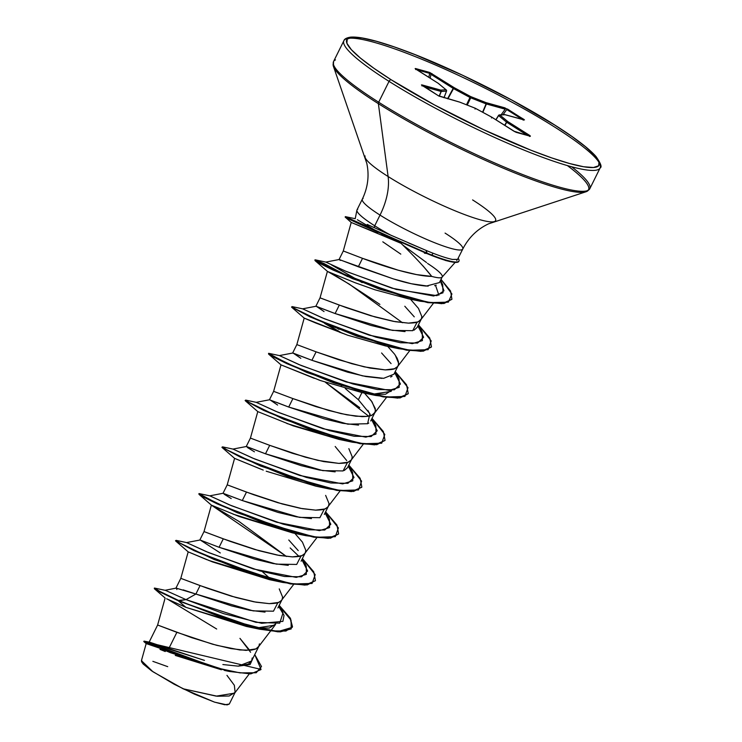 <?xml version="1.0" encoding="UTF-8"?>
<svg xmlns="http://www.w3.org/2000/svg" width="742" height="742" viewBox="0 0 742 742"><rect width="100%" height="100%" fill="white"/><g stroke="black" fill="none" stroke-linecap="round" stroke-linejoin="round"><path stroke-width="1.11" d="M555.053 125.25A2.143 1.252 122.3 0 0 554.895 125.12A2.143 1.252 122.3 0 0 554.682 125.018A140.897 19.941 -153.6 0 1 569.531 163.509A140.897 19.941 -153.6 0 1 391.229 79.802A2.143 1.252 122.3 0 0 389.04 81.36A143.048 20.247 26.4 0 0 598.173 169.612A143.048 20.247 26.4 0 0 554.979 127.262A143.048 20.247 -153.6 0 1 598.173 169.612A143.048 20.247 -153.6 0 1 389.04 81.36L378.68 102.22A143.048 20.247 26.4 0 0 587.822 190.481A143.048 20.247 26.4 0 0 572.564 167.497M571.628 166.764A143.048 20.247 -153.6 0 1 587.822 190.481A143.048 20.247 -153.6 0 1 378.68 102.22A2.143 1.252 122.3 0 0 378.374 103.667A142.418 20.155 26.4 0 0 582.748 192.326A142.418 20.155 26.4 0 0 569.865 167.451M567.389 165.587A142.418 20.155 -153.6 0 1 582.748 192.326A142.418 20.155 -153.6 0 1 378.374 103.667L388.112 176.531A72.837 10.305 26.4 0 0 492.623 221.877A72.837 10.305 26.4 0 0 472.598 199.913M445.07 233.099A56.077 7.939 -153.6 0 1 462.006 249.692A56.077 7.939 -153.6 0 1 380.025 215.097A57.217 33.473 122.3 0 0 388.112 176.531A72.837 10.305 26.4 0 1 365.073 155.931A72.837 10.305 26.4 0 0 388.112 176.531A57.217 33.473 -57.7 0 1 380.025 215.097A56.077 7.939 -153.6 0 1 363.088 198.504A56.077 7.939 -153.6 0 0 380.025 215.097L374.71 225.791A56.077 7.939 -153.6 0 1 357.496 209.346M431.798 255.072L433.096 253.235L431.798 255.072M457.174 259.607L456.757 260.581M423.033 265.942L431.723 276.395C425.602 268.437 415.372 257.418 401.051 243.32L381.323 234.778M427.54 263.429A50.066 7.086 -153.6 0 1 441.573 277.508A50.066 7.086 -153.6 0 1 431.723 276.395A50.066 7.086 26.4 0 0 441.675 277.462M367.197 224.436L374.163 227.59L374.71 225.791A56.077 7.939 26.4 0 0 390.589 235.075L426.047 250.388C437.01 254.988 445.803 258.003 452.407 259.431L457.554 259.385L462.776 249.034C468.712 237.514 477.319 229.111 488.579 223.824L585.957 191.779L589.779 188.783L600.139 167.915C602.17 167.154 600.779 163.333 595.956 156.451C588.777 148.363 575.087 137.919 554.886 125.11C514.438 99.326 450.7 67.652 405.355 50.883C378.568 40.912 360.287 36.33 350.502 37.146C346.551 37.805 344.344 38.992 343.88 40.708L333.52 61.577L333.446 66.428L366.798 163.37C369.395 175.539 367.902 187.476 362.319 199.162L357.013 209.856M222.878 664.544L238.21 666.149L248.468 664.034L251.557 661.02L258.893 646.236L255.981 648.888L246.029 650.391L230.855 648.582L212.546 644.195L176.874 632.332L168.629 648.944L204.477 660.371M249.108 649.575L239.935 638.352L250.592 652.255M259.412 643.87L258.893 646.236M281.645 600.232L279.187 602.142C278.25 602.996 274.939 603.496 269.235 603.636L254.061 601.836L235.752 597.44L200.08 585.586L195.879 594.045L231.578 605.908L249.868 610.295L265.033 612.104M277.87 602.662L273.473 611.185L253.198 610.889L195.879 594.045L200.08 585.586L180.807 578.343L207.12 588.174L231.504 596.225L255.944 602.179L269.235 603.636L278.389 602.476L281.088 600.853L293.674 584.418M269.541 578.704L269.763 578.278L270.478 578.964L269.763 578.278L269.541 578.704M279.233 588.888L282.619 597.115L282.099 599.49L277.898 607.948M304.851 553.476L302.393 555.387C301.456 556.24 298.145 556.741 292.441 556.89L277.267 555.081L258.958 550.694L223.286 538.831L219.085 547.29L254.747 559.153L273.075 563.549L288.258 565.348M301.076 555.916L296.679 564.439L276.404 564.143L219.085 547.29L223.286 538.831L204.013 531.587L230.326 541.428L254.719 549.47L279.15 555.433L292.441 556.89L301.595 555.73L304.294 554.098L316.88 537.662M298.238 550.601L288.768 539.99M293.684 532.218L294.314 532.83L293.684 532.218M294.843 533.359L302.439 542.142L305.825 550.369L305.305 552.734L301.104 561.202M328.057 506.73L325.599 508.641C324.662 509.494 321.351 509.995 315.647 510.144L300.473 508.335L282.164 503.948L246.492 492.085L242.291 500.544L277.981 512.407L296.29 516.794L311.445 518.602M324.282 509.17L319.885 517.693L299.61 517.387L242.291 500.544L246.492 492.085L227.219 484.841L253.532 494.673L277.925 502.724L302.356 508.678L315.647 510.144L324.801 508.984L327.51 507.352L340.086 490.916M325.645 495.396L329.031 503.614L328.511 505.988L324.31 514.447M246.836 446.638L265.497 453.798L269.698 445.33L292.682 453.371L317.808 460.365L338.853 463.388L348.007 462.229L351.235 460.012L348.805 461.895C347.868 462.748 344.557 463.249 338.853 463.388L323.679 461.589L305.37 457.193L269.698 445.33L265.497 453.798L301.15 465.651L319.459 470.038L335.143 471.856M344.251 470.511L347.516 467.701L351.717 459.242L352.237 456.868L348.851 448.641M347.488 462.414L343.092 470.938L322.816 470.641L265.497 453.798L246.261 446.526L232.997 449.077L252.67 458.12L299.777 475.474L342.646 483.895L352.775 480.844L352.663 472.589L348.879 464.956M276.339 402.275L288.703 407.043L292.904 398.584L315.888 406.616L341.014 413.609L355.854 416.216L367.225 416.41L371.213 415.483L373.922 413.851L375.276 411.532L375.276 408.545L371.278 400.819L364.461 393.112L372.057 401.895L375.443 410.122L374.923 412.487L372.011 415.14C371.083 415.993 367.763 416.494 362.059 416.642L346.885 414.834L328.576 410.447L292.904 398.584L288.703 407.043L324.375 418.905L342.702 423.302L358.534 425.11M367.364 423.803L368.774 423.061M370.694 415.668L367.856 410.354M345.271 388.511L358.386 399.743L361.929 392.592L358.386 399.743L369.906 413.786L367.587 423.71L347.868 424.183L288.703 407.043L269.476 399.78L256.203 402.331L275.876 411.374L322.993 428.718L365.852 437.14L375.981 434.098L375.869 425.834L372.085 418.21M363.311 391.971L363.942 392.583L363.311 391.971M300.825 358.303L293.248 353.146L311.909 360.297L316.111 351.838L339.094 359.87L364.22 366.863L385.265 369.896L394.419 368.737L397.647 366.511L395.217 368.394C394.29 369.247 390.969 369.748 385.265 369.896L370.091 368.088L351.782 363.691L316.111 351.838L311.909 360.297L347.59 372.159L365.889 376.546L381.982 378.364M390.626 377.029L392.045 376.277M391.071 363.617L381.592 352.988M395.263 355.149L398.649 363.367L398.129 365.741L393.928 374.2M410.465 299.202L418.469 308.394L421.855 316.621L421.335 318.995L418.423 321.648C417.496 322.501 414.175 323.002 408.471 323.141L393.297 321.342L374.988 316.945L339.317 305.083L335.115 313.551L370.768 325.404L389.077 329.791L405.039 331.609M413.98 330.218L417.134 327.454L421.335 318.995M417.115 322.167L412.71 330.691L392.435 330.394L335.115 313.551L339.317 305.083L320.043 297.848L327.407 271.359L349.417 284.223L402.461 322.733M414.268 316.853L404.798 306.242M278.677 606.39L284.047 615.359L282.878 621.379L261.676 623.299L223.843 613.717L186.029 599.619L165.243 590.261L186.029 599.619L178.349 600.834L154.336 588.712L165.132 598.024L157.601 625.089L149.105 642.21L168.629 648.944L176.874 632.332L157.731 625.061L191.649 637.647L216.757 645.336L239.824 649.964L251.195 650.15L255.183 649.231L257.882 647.599L270.468 631.164M176.846 589.538L176.605 588.109M183.172 589.871L195.879 594.045L186.029 599.619L178.544 600.445L159.382 591.188L154.614 588.081L165.485 590.382M220.291 552.966L200.423 540.139L219.085 547.29L200.423 540.139M262.195 571.553L269.763 578.278L262.195 571.553M231.198 498.55L224.158 494.209M260.154 468.898L234.583 458.361L227.219 484.841L223.017 493.3L242.291 500.544L223.054 493.282L209.791 495.832L229.464 504.866L276.571 522.22L319.44 530.641L329.559 527.599L329.457 519.335L325.673 511.702M254.432 451.813L247.374 447.472M269.698 445.33L250.425 438.095L269.698 445.33M277.619 405.058L270.042 399.892M292.904 398.584L273.631 391.34L292.904 398.584M316.111 351.838L296.837 344.594L316.111 351.838M324.05 311.566L316.454 306.39L335.115 313.551L315.888 306.279L302.615 308.83L322.297 317.873L369.405 335.226L412.264 343.648L422.393 340.597L422.281 332.342L418.497 324.708M340.188 260.461L339.66 259.644L358.321 266.795L362.523 258.337L343.861 251.186L362.523 258.337L358.321 266.795L393.343 278.89L411.318 283.732L428.134 286.162M343.249 251.093L339.048 259.552L339.66 259.644M221.394 669.776L175.26 655.418M165.243 651.522L159.994 649.398M146.174 643.611L141.425 660.668L152.954 671.76L183.07 688.771L216.191 696.135L234.639 693.139L249.238 673.949M434.608 285.67L436.213 285.197M431.723 276.395L416.55 274.596L398.222 270.209L362.523 258.337C382.408 265.942 414.759 276.312 431.723 276.395M226.959 675.368L234.342 685.274L235.121 692.36L229.157 696.005L217.285 696.246L183.07 688.771L214.392 702.08L224.817 704.761L229.324 704.028L227.089 704.9L214.614 702.155L194.413 694.132L174.185 684.254L151.637 670.87L143.169 664.007L141.527 661.66L141.731 660.185M261.017 669.414L143.79 641.515L261.017 669.414L254.747 654.574L261.509 666.52L256.203 672.762L240 672.883L216.33 667.819L144.013 641.125L149.596 642.182L203.41 660.083M238.21 666.149L250.11 664.535L253.031 658.033L250.11 664.535L238.21 666.149L251.566 660.992M154.355 588.091L160.448 591.754L178.544 600.445L225.67 619.023L271.257 630.858L285.948 631.043L292.496 626.675L290.187 617.975L279.53 605.76L290.521 618.522L292.227 627.342L278.361 631.479L249.052 626.202L178.349 600.834L160.253 592.144L154.355 588.091M226.829 670.898L146.573 643.722M146.202 643.648L143.818 641.552L170.521 652.728L229.417 671.464L250.759 673.903L260.915 669.609M292.125 627.528L290.391 619.014L280.068 606.845L291.068 620.247L291.198 628.919L280.151 631.896L259.617 629.207L178.349 600.834L185.871 607.318L166.607 598.775L185.871 607.318L246.251 626.415L252.354 627.5L185.871 607.318L178.349 600.834L248.858 626.591L278.167 631.869L292.227 627.342M168.221 599.555L216.683 629.021M409.705 350.669L397.647 366.511L398.482 364.786L398.482 361.799L397.128 358.2L394.494 354.064L387.676 346.356M320.043 297.839L346.366 307.68L370.75 315.73L395.18 321.685L408.471 323.141L417.625 321.982L420.334 320.358L433.319 303.376M377.52 233.146L351.263 222.47L401.051 243.32M435.554 285.42L438.912 295.214M418.098 300.315L413.795 299.731L418.117 300.315M379.895 304.396C349.324 284 331.897 273.037 327.621 271.516L355.195 282.758L375.053 289.825M386.276 346.078L347.748 335.236L304.201 318.105L296.837 344.594L292.636 353.053M391.739 390.227L391.09 391.377L372.345 394.28L385.497 394.252L391.73 390.227M320.516 380.572L318.763 379.95M314.311 378.327L280.995 364.86L320.47 380.553L362.281 392.666L375.647 395.458L306.854 372.484L268.567 354.064L281.014 364.878M339.873 439.579L286.857 423.487M234.583 458.361L263.243 470.085M293.442 533.071L233.025 514.113M286.431 556.481L211.396 505.135L238.85 521.348L286.44 556.481M275.532 580.745L208.446 560.312M207.009 559.746L188.171 551.853L212.49 561.907L269.448 579.66L282.823 582.461L214.039 559.487L175.743 541.057L188.19 551.881L180.807 578.343L175.882 588.258M275.699 623.976L275.05 625.126L256.361 628.038L269.346 628.029L275.709 623.976M357.783 209.198A56.077 7.939 26.4 0 0 374.71 225.791L380.025 215.097A56.077 7.939 -153.6 0 0 462.006 249.692M374.71 225.791L374.163 227.59L390.589 235.075A56.077 7.939 -153.6 0 1 374.71 225.791M345.327 216.655L348.555 218.927L358.636 223.657L426.91 253.56L345.327 216.655L358.182 222.98L345.392 216.655L358.061 222.925L427.104 253.17L426.047 250.388L408.527 242.94M392.37 235.863L390.589 235.075M357.356 219.725L377.075 231.383L357.356 219.725M440.303 280.791L443.957 290.79L436.917 295.659L396.172 289.417L346.616 271.6L325.831 262.084L345.318 271.053L392.073 288.211L433.551 296.002L443.002 292.802L442.705 284.696L440.535 280.328M362.207 282.637L331.405 264.857L360.074 281.311M417.913 325.896L423.645 337.276L417.533 343.064L400.541 342.748L375.981 337.174L324.542 318.819L302.625 308.83L292.125 306.604L296.642 309.748L316.203 319.245L380.238 343.425L409.751 350.261L428.115 349.695L431.223 340.949L418.776 325.265L429.757 338.027L431.464 346.839L423.422 350.808L406.625 349.779L357.106 335.792L310.221 316.491L291.541 307.002L310.026 316.88L356.911 336.182L406.43 350.168L423.228 351.198L431.371 347.033L421.066 351.365L398.853 348.712L330.06 325.738L291.541 307.002M336.859 328.057L339.001 329.383L336.859 328.057M394.707 372.642L400.43 384.022L394.327 389.81L377.335 389.504L352.775 383.92L301.326 365.565L279.419 355.585L299.091 364.619L346.199 381.972L389.058 390.394L399.187 387.352L399.075 379.088L395.291 371.454M368.663 416.179L325.404 382.278L359.787 407.701M371.501 419.388L377.224 430.777L371.121 436.556L354.129 436.25L329.569 430.675L278.12 412.32L256.213 402.331L245.704 400.105L250.23 403.249L269.791 412.747L333.817 436.927L363.339 443.753L381.703 443.197L384.81 434.45L372.363 418.757L383.345 431.519L385.052 440.34L377.01 444.31L360.213 443.28L310.694 429.293L263.809 409.992L245.129 400.504L263.614 410.382L310.499 429.683L360.018 443.67L376.815 444.699L385.052 440.34M348.295 466.143L354.017 477.523L347.915 483.311L330.923 482.996L306.363 477.421L254.914 459.066L233.007 449.086L222.498 446.851L227.024 449.995L246.585 459.493L310.62 483.673L340.133 490.508L358.497 489.943L361.604 481.196L349.157 465.512L360.139 478.275L361.846 487.086L353.804 491.056L336.998 490.026L287.488 476.039L240.603 456.738L221.923 447.25L240.408 457.128L287.293 476.429L336.812 490.416L353.609 491.445L361.846 487.086M325.089 512.889L330.811 524.269L324.708 530.057L307.717 529.751L283.147 524.167L231.708 505.812L209.8 495.832L199.292 493.606L203.818 496.741L223.379 506.248L287.414 530.428L316.927 537.254L335.291 536.689L338.398 527.952L325.951 512.258L336.933 525.021L338.64 533.841L330.589 537.811L313.792 536.781L264.273 522.785L217.387 503.493L198.912 493.606L203.317 496.964L217.202 503.883L264.078 523.175L313.597 537.171L330.394 538.2L338.538 534.027L328.242 538.367L306.029 535.705L237.245 512.731L198.949 494.311L211.396 505.135L239.276 516.543L292.663 532.914L306.029 535.705M290.168 547.948L299.045 556.426M301.883 559.635L307.605 571.025L301.502 576.803L284.511 576.497L259.941 570.923L208.502 552.567L186.594 542.578L176.086 540.352L180.612 543.496L200.173 552.994L264.208 577.174L293.721 584L312.085 583.444L315.192 574.698L302.745 559.004L313.727 571.776L315.433 580.587L307.383 584.557L290.586 583.527L241.067 569.541L194.181 550.239L175.511 540.751L193.987 550.629L240.872 569.93L290.391 583.917L307.188 584.946L315.433 580.587M393.937 374.181L383.651 378.327L362.523 375.869L311.909 360.297L292.682 353.034L279.409 355.585L268.919 353.359L273.436 356.494L292.997 365.992L357.032 390.171L386.545 397.007L404.909 396.441L408.017 387.695L395.569 372.011L406.551 384.773L408.258 393.594L400.216 397.564L383.419 396.534L333.9 382.547L287.015 363.246L268.53 353.359L272.945 356.716L286.82 363.636L333.705 382.937L383.224 396.924L400.021 397.953L408.156 393.779L397.86 398.12L375.647 395.458M342.229 333.288L324.885 323.067L342.229 333.288M348.091 276.321L315.331 259.858L319.691 262.909L338.751 272.203L401.57 295.956L430.351 302.606L448.344 302.152L451.924 293.99L441.008 279.363L450.57 291.022L451.924 299.202L444.189 303.126L427.986 302.254L379.524 288.721L333.149 269.615L314.942 259.867L324.171 263.642L348.091 276.321M176.077 540.788L175.511 540.751M384.95 440.535L374.654 444.866L352.441 442.213L283.648 419.239L245.129 400.504M340.198 332.555L324.69 323.456M347.896 276.71L315.322 260.294L347.896 276.71M314.942 259.867L319.283 263.178L332.963 270.005L379.329 289.111L427.791 302.643L443.994 303.515L451.924 299.202M298.766 533.999L302.755 534.537M266.22 471.207L315.869 486.168L329.235 488.959L260.451 465.985L222.155 447.556L234.602 458.38M246.223 446.554L250.425 438.095L257.789 411.606L293.257 425.871L339.075 439.412L352.441 442.213M291.773 307.309L304.22 318.132L315.675 322.974L347.748 335.236L385.488 345.92L398.853 348.712M375.09 289.834L408.156 298.738L420.287 301.233L352.682 278.742L314.979 260.563L327.426 271.387M400.801 254.126L382.807 241.818M426.047 250.388L426.91 253.56L424.443 253.189L426.91 253.56L359.378 223.991L345.169 217.091L351.291 222.498M451.822 299.397L441.88 303.691L420.287 301.233M361.744 487.281L351.448 491.612L329.235 488.959M315.331 580.782L305.036 585.113L282.823 582.461M165.243 590.261L176.114 588.118L195.879 594.045L186.029 599.619L255.962 622.334L279.697 623.169L283.045 612.836L279.261 605.203M211.377 505.098L204.013 531.597L199.811 540.055L186.576 542.578L206.257 551.621L253.365 568.966L296.234 577.387L306.353 574.345L306.251 566.09L302.467 558.457M402.535 244.841L426.529 262.538M439.412 282.581L426.288 286.078C416.429 285.151 405.447 282.758 393.343 278.89L339.094 259.533L325.821 262.084L315.331 259.858M340.569 384.894L341.663 385.719M335.18 446.489L346.7 460.541M554.895 125.12A2.143 1.252 -57.7 0 0 554.682 125.018L511.498 99.92L462.452 75.192L415.001 54.62L394.178 46.894L376.38 41.311L362.291 38.074L352.45 37.313L347.247 39.048L346.876 43.221L351.346 49.668L360.491 58.136L373.959 68.31L391.229 79.802A140.897 19.941 -153.6 0 1 376.38 41.311A140.897 19.941 -153.6 0 1 554.682 125.018L571.952 136.5L585.419 146.675L594.565 155.152L599.035 161.598L598.664 165.772L593.461 167.506L583.62 166.746L569.531 163.509L551.733 157.916L530.91 150.199L483.459 129.618L434.404 104.9L391.229 79.802A2.143 1.252 -57.7 0 0 389.04 81.36A143.048 20.247 -153.6 0 1 345.846 39.011A143.048 20.247 26.4 0 0 389.04 81.36L378.68 102.22A143.048 20.247 -153.6 0 1 335.486 59.879A143.048 20.247 26.4 0 0 378.68 102.22A2.143 1.252 -57.7 0 0 378.374 103.667A142.418 20.155 -153.6 0 1 333.343 63.376A142.418 20.155 26.4 0 0 378.374 103.667L388.112 176.531A72.837 10.305 26.4 0 0 492.623 221.877M345.846 39.011A143.048 20.247 -153.6 0 1 554.979 127.262A143.048 20.247 26.4 0 0 345.846 39.011M438.476 83.54A1.076 0.909 129.5 0 0 438.105 83.234L446.025 89.763L440.757 90.107L421.948 84.903L438.281 95.699L459.827 102.173L475.195 108.221L491.668 117.125L513.9 131.186L530.363 136.287L530.038 135.647A1.076 0.631 122.3 0 0 529.278 135.953A1.076 0.631 -57.7 0 1 530.038 135.647L507.806 121.586A1.076 0.631 122.3 0 0 506.749 122.282A1.076 0.631 -57.7 0 1 507.806 121.586A1.076 0.909 129.5 0 0 506.517 122.115L498.596 115.585L506.749 122.282L504.903 125.472L506.749 122.282L527.664 135.508L506.517 122.115L504.662 125.315L506.517 122.115A1.076 0.909 -50.5 0 1 507.806 121.586L499.885 115.047L505.154 114.713L524.473 119.907L507.63 109.12L486.084 102.646L470.716 96.599L454.234 87.695L429.841 72.531L415.13 68.579L438.105 83.234L446.025 89.763L440.757 90.107L421.437 84.913L438.93 96.08L459.827 102.173L475.195 108.221L491.668 117.125L515.347 131.974L530.363 136.287L507.806 121.586L499.885 115.047L505.154 114.713L523.963 119.916L523.843 119.369L504.894 107.85L486.084 102.646L470.716 96.599L454.234 87.695L429.256 72.326L415.539 68.533L415.872 69.173A1.076 0.631 -57.7 0 1 415.974 69.219A1.076 0.631 122.3 0 0 415.872 69.173L438.105 83.234A1.076 0.631 -57.7 0 1 438.216 83.28L446.025 89.763A1.076 0.909 -50.5 0 1 446.248 89.903M167.72 666.659L152.871 661.345M427.104 253.17A55.641 7.874 26.4 0 0 458.157 258.327A55.641 7.874 -153.6 0 1 458.927 261.119A55.641 7.874 -153.6 0 1 427.104 253.17M458.862 261.221A55.641 7.874 -153.6 0 1 449.541 261.444A55.641 7.874 -153.6 0 1 426.91 253.56A55.641 7.874 26.4 0 0 458.732 261.518M251.705 660.686L252.197 657.996M443.966 97.749L446.508 91.127L441.24 91.47L439.329 96.265L441.24 91.47L424.201 86.777L441.063 91.442L439.162 96.191L441.063 91.442L446.508 91.127L443.966 97.749M498.596 115.585L495.971 119.824L498.596 115.585A1.076 0.909 -50.5 0 1 499.885 115.047A1.076 1.03 -93.7 0 0 499.329 114.936L499.329 114.936A1.076 1.03 86.3 0 1 499.885 115.047A1.076 0.909 129.5 0 0 498.596 115.585M522.433 119.462L506.758 109.547L503.039 114.695L506.758 109.547A1.076 0.631 -57.7 0 1 507.63 109.12A1.076 0.631 122.3 0 0 506.758 109.547L522.433 119.462M501.128 114.815L505.2 109.185L486.39 103.982L482.847 112.339L486.39 103.982L470.716 97.823L467.247 105.076L470.716 97.823L453.51 88.586L447.927 98.844L453.51 88.586L430.954 74.33L430.193 78.207L430.954 74.33A1.076 0.631 -57.7 0 1 432.011 73.634A1.076 0.631 122.3 0 0 430.954 74.33L453.186 88.391L447.556 98.742L453.186 88.391A1.076 0.631 -57.7 0 1 454.234 87.695A1.076 0.631 122.3 0 0 453.186 88.391L454.234 87.695L453.51 88.586L469.992 97.48L466.495 104.78L469.992 97.48L470.716 96.599L469.992 97.48L470.716 97.823A1.076 0.547 -68.5 0 0 470.716 96.599A1.076 0.547 111.5 0 1 470.716 97.823L486.093 103.88L482.578 112.19L486.093 103.88A1.076 0.547 -68.5 0 0 486.084 102.646A1.076 0.547 111.5 0 1 486.093 103.88L486.39 103.982A1.076 0.853 -74.5 0 0 486.084 102.646A1.076 0.853 105.5 0 1 486.39 103.982L505.2 109.185A1.076 0.853 -74.5 0 0 504.894 107.85A1.076 0.853 105.5 0 1 505.2 109.185L501.128 114.815M428.857 77.363L429.646 73.347L416.948 69.831L429.646 73.347L430.954 74.33L429.646 73.347A1.076 0.853 -74.5 0 0 429.256 72.326A1.076 0.853 105.5 0 1 429.646 73.347L428.857 77.363M444.004 97.758L446.554 91.099L446.025 89.763L446.452 90.969M498.503 115.474L495.86 119.75L498.541 115.427A1.076 1.03 -93.7 0 1 499.329 114.936L498.494 115.437M415.928 69.191A1.076 0.853 -74.5 0 0 415.539 68.533A1.076 0.853 105.5 0 1 415.928 69.191M416.058 69.284A1.076 0.631 122.3 0 0 415.984 69.219L415.511 68.885L415.715 69.581M446.508 91.127A1.076 1.03 -93.7 0 0 446.025 89.763M440.757 90.107A1.076 1.03 86.3 0 1 441.24 91.47L440.757 90.107L441.063 91.442A1.076 0.853 -74.5 0 0 440.757 90.107M421.948 84.903A1.076 0.853 105.5 0 1 422.337 85.599A1.076 0.853 -74.5 0 0 421.948 84.903M438.457 95.811A1.076 0.631 122.3 0 0 438.383 95.746L459.641 102.09A1.076 0.853 -74.5 0 0 459.437 102.062M523.11 119.647A1.076 0.631 -57.7 0 1 523.843 119.369A1.076 0.631 122.3 0 0 523.11 119.647M523.212 120.167L523.778 119.833A1.076 0.853 105.5 0 1 523.963 119.916A1.076 0.853 -74.5 0 0 523.574 119.805M459.641 102.09L475.195 108.221A1.076 0.547 -68.5 0 0 475.112 108.174A1.076 0.547 -68.5 0 0 475.028 108.156M523.778 119.833L504.606 114.593A1.076 1.03 86.3 0 1 505.154 114.713A1.076 1.03 -93.7 0 0 504.597 114.593L499.338 114.927M475.195 108.221L475.056 109.074L475.242 108.23L491.705 117.125L514.002 131.232A1.076 0.631 122.3 0 0 513.9 131.186A1.076 0.631 -57.7 0 1 514.011 131.232L516.46 132.41A1.076 0.853 -74.5 0 0 516.321 132.382M491.853 117.236A1.076 0.631 122.3 0 0 491.668 117.125L491.529 117.969L491.714 117.125M516.46 132.41L530.178 136.203A1.076 0.853 105.5 0 1 530.363 136.287A1.076 0.853 -74.5 0 0 529.973 136.176M455.161 262.38L442.056 277.165M345.392 216.655L355.223 218.695L356.911 210.153M370.722 420.955L374.923 412.487M269.429 399.808L273.631 391.34L280.995 364.86M315.842 306.307L320.043 297.848M439.375 282.665L442.213 276.933M235.121 692.36L229.324 704.028M224.464 670.434L229.417 671.464M270.756 630.783L275.05 625.126M351.235 460.012L363.292 444.161M374.441 413.266L386.499 397.415M343.249 251.102L351.226 222.405M246.251 626.415L259.617 629.207M257.808 411.634L245.361 400.81M445.237 260.396L449.235 261.37M415.974 69.219L438.207 83.28M446.554 91.108L446.239 89.893M438.383 95.746L421.818 85.237L422.022 85.989M529.584 136.472L530.178 136.203"/></g></svg>
